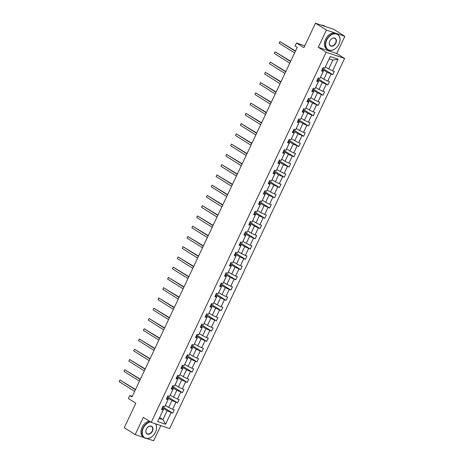 <?xml version="1.0" encoding="UTF-8"?>
<svg xmlns="http://www.w3.org/2000/svg" width="464" height="464" viewBox="0 0 464 464"><rect width="100%" height="100%" fill="white"/><g stroke="black" fill="none" stroke-linecap="round" stroke-linejoin="round"><path stroke-width="0.7" d="M318.287 47.276L336.725 53.505L344.851 36.308L326.412 30.085L318.287 47.276L326.163 52.235L151.212 422.339L143.335 417.38L135.21 434.577L143.904 437.511M147.007 438.555L153.648 440.8L160.84 425.587M135.21 434.577L124.271 427.692L135.83 403.233L128.395 398.553L129.804 395.56L131.996 396.935L297.244 47.345L295.058 45.971L296.473 42.978L303.908 47.659L315.474 23.2L333.912 29.423L344.851 36.308M326.412 30.085L315.474 23.2M336.725 53.505L344.601 58.458L169.65 428.562L151.212 422.339M325.392 66.909L328.692 68.979L332.885 60.105L338.123 59.206L332.618 70.847L334.289 71.41L332.734 74.698L322.712 68.388M328.692 68.979L332.618 70.847M326.163 52.235L344.601 58.458M320.543 77.163L323.843 79.24L327.137 72.268L332.734 74.698M331.064 74.13L327.77 81.101L329.44 81.664L327.886 84.953L317.863 78.648M315.694 87.423L318.994 89.494L322.289 82.528L327.886 84.953M326.215 84.39L322.921 91.356L324.591 91.924L323.037 95.207L313.014 88.902M310.845 97.678L314.145 99.754L317.44 92.783L323.037 95.207M321.366 94.644L318.072 101.616L319.742 102.179L318.188 105.467L308.171 99.163M306.002 107.938L309.297 110.009L312.591 103.037L318.188 105.467M316.523 104.905L313.229 111.87L314.894 112.439L313.339 115.722L303.323 109.417M301.153 118.192L304.448 120.269L307.742 113.297L313.339 115.722M311.675 115.159L308.38 122.131L310.045 122.693L308.49 125.982L298.474 119.677M296.305 128.447L299.599 130.523L302.893 123.552L308.49 125.982M306.826 125.419L303.531 132.385L305.196 132.948L303.647 136.236L293.625 129.932M291.456 138.707L294.75 140.778L298.045 133.812L303.647 136.236M301.977 135.674L298.683 142.645L300.353 143.208L298.799 146.496L288.776 140.186M286.607 148.961L289.901 151.038L293.196 144.066L298.799 146.496M297.128 145.928L293.834 152.9L295.504 153.462L293.95 156.751L283.927 150.446M281.758 159.222L285.053 161.292L288.347 154.326L293.95 156.751M292.279 156.188L288.985 163.154L290.655 163.722L289.101 167.005L279.079 160.701M276.909 169.476L280.204 171.552L283.498 164.581L289.101 167.005M287.431 166.443L284.136 173.414L285.807 173.977L284.252 177.265L274.23 170.961M272.061 179.736L275.355 181.807L278.649 174.841L284.252 177.265M282.582 176.703L279.287 183.669L280.958 184.237L279.403 187.52L269.381 181.215M267.212 189.991L270.506 192.067L273.801 185.095L279.403 187.52M277.733 186.957L274.439 193.929L276.109 194.491L274.555 197.78L264.532 191.475M262.363 200.245L265.657 202.321L268.952 195.35L274.555 197.78M272.884 197.217L269.59 204.183L271.26 204.746L269.706 208.034L259.683 201.73M257.514 210.505L260.809 212.576L264.103 205.61L269.706 208.034M268.035 207.472L264.741 214.443L266.411 215.006L264.857 218.295L254.835 211.99M252.665 220.76L255.966 222.836L259.26 215.864L264.857 218.295M263.187 217.726L259.892 224.698L261.563 225.26L260.008 228.549L249.986 222.244M247.817 231.02L251.117 233.09L254.411 226.125L260.008 228.549M258.338 227.986L255.043 234.958L256.714 235.521L255.159 238.809L245.137 232.499M242.968 241.274L246.268 243.351L249.562 236.379L255.159 238.809M253.489 238.241L250.195 245.212L251.865 245.775L250.311 249.064L240.288 242.759M238.119 251.534L241.419 253.605L244.714 246.639L250.311 249.064M248.64 248.501L245.346 255.467L247.016 256.035L245.462 259.318L235.445 253.013M233.276 261.789L236.57 263.865L239.865 256.894L245.462 259.318M243.797 258.755L240.503 265.727L242.167 266.29L240.613 269.578L230.596 263.274M228.427 272.043L231.722 274.12L235.016 267.148L240.613 269.578M238.948 269.016L235.654 275.981L237.319 276.544L235.764 279.833L225.748 273.528M223.578 282.303L226.873 284.374L230.167 277.408L235.764 279.833M234.1 279.27L230.805 286.242L232.47 286.804L230.921 290.093L220.899 283.788M218.73 292.558L222.024 294.634L225.318 287.663L230.921 290.093M229.251 289.53L225.956 296.496L227.627 297.059L226.072 300.347L216.05 294.043M213.881 302.818L217.175 304.889L220.47 297.923L226.072 300.347M224.402 299.785L221.108 306.756L222.778 307.319L221.224 310.607L211.201 304.297M209.032 313.072L212.326 315.149L215.621 308.177L221.224 310.607M219.553 310.039L216.259 317.011L217.929 317.573L216.375 320.862L206.352 314.557M204.183 323.333L207.478 325.403L210.772 318.437L216.375 320.862M214.704 320.299L211.41 327.265L213.08 327.833L211.526 331.116L201.504 324.812M199.334 333.587L202.629 335.663L205.923 328.692L211.526 331.116M209.856 330.554L206.561 337.525L208.232 338.088L206.677 341.376L196.655 335.072M194.486 343.847L197.78 345.918L201.074 338.946L206.677 341.376M205.007 340.814L201.712 347.78L203.383 348.342L201.828 351.631L191.806 345.326M189.637 354.102L192.931 356.172L196.226 349.206L201.828 351.631M200.158 351.068L196.864 358.04L198.534 358.602L196.98 361.891L186.957 355.586M184.788 364.356L188.082 366.432L191.377 359.461L196.98 361.891M195.309 361.328L192.015 368.294L193.685 368.857L192.131 372.145L182.108 365.841M179.939 374.616L183.234 376.687L186.528 369.721L192.131 372.145M190.46 371.583L187.166 378.554L188.836 379.117L187.282 382.406L177.26 376.095M175.09 384.871L178.391 386.947L181.685 379.975L187.282 382.406M185.612 381.837L182.317 388.809L183.988 389.371L182.433 392.66L172.411 386.355M170.242 395.131L173.542 397.201L176.836 390.236L182.433 392.66M180.763 392.097L177.468 399.063L179.139 399.632L177.584 402.914L167.562 396.61M165.393 405.385L168.693 407.462L171.987 400.49L177.584 402.914M175.914 402.352L172.62 409.323L174.29 409.886L172.736 413.175L162.719 406.87M159.645 417.548L162.939 419.624L167.139 410.744L172.736 413.175M171.071 412.612L165.567 424.247L157.696 421.59L163.195 409.95L161.524 409.387L163.079 406.099L164.749 406.667L168.043 399.695L166.373 399.133L167.927 395.844L169.598 396.407L172.892 389.435L171.222 388.873L172.776 385.584L174.447 386.152L177.741 379.181L176.071 378.618L177.625 375.33L179.295 375.892L182.59 368.926L180.919 368.358L182.474 365.075L184.144 365.638L187.439 358.666L185.768 358.104L187.323 354.815L188.993 355.378L192.287 348.412L190.617 347.849L192.171 344.561L193.842 345.123L197.136 338.152L195.466 337.589L197.02 334.3L198.685 334.863L201.979 327.897L200.315 327.335L201.869 324.046L203.534 324.609L206.828 317.637L205.163 317.074L206.718 313.786L208.382 314.354L211.677 307.383L210.012 306.82L211.561 303.531L213.231 304.094L216.526 297.128L214.855 296.56L216.41 293.277L218.08 293.84L221.374 286.868L219.704 286.305L221.258 283.017L222.929 283.579L226.223 276.614L224.553 276.051L226.107 272.762L227.778 273.325L231.072 266.353L229.402 265.791L230.956 262.502L232.626 263.065L235.921 256.099L234.25 255.536L235.805 252.248L237.475 252.81L240.77 245.839L239.099 245.276L240.654 241.988L242.324 242.556L245.618 235.584L243.948 235.022L245.502 231.733L247.173 232.296L250.467 225.33L248.797 224.762L250.351 221.479L252.022 222.041L255.316 215.07L253.646 214.507L255.2 211.219L256.87 211.781L260.165 204.815L258.494 204.247L260.049 200.964L261.719 201.527L265.014 194.555L263.343 193.993L264.898 190.704L266.568 191.267L269.862 184.301L268.192 183.738L269.746 180.45L271.411 181.012L274.705 174.041L273.041 173.478L274.595 170.189L276.26 170.758L279.554 163.786L277.89 163.224L279.444 159.935L281.109 160.498L284.403 153.532L282.738 152.963L284.287 149.681L285.957 150.243L289.252 143.272L287.581 142.709L289.136 139.42L290.806 139.983L294.101 133.017L292.43 132.449L293.985 129.166L295.655 129.729L298.949 122.757L297.279 122.194L298.833 118.906L300.504 119.468L303.798 112.503L302.128 111.94L303.682 108.651L305.353 109.214L308.647 102.242L306.977 101.68L308.531 98.391L310.201 98.96L313.496 91.988L311.825 91.425L313.38 88.137L315.05 88.699L318.345 81.728L316.674 81.165L318.229 77.877L319.899 78.445L323.193 71.473L321.523 70.911L323.077 67.622L324.748 68.185L330.246 56.55L338.123 59.206M319.899 78.445L323.449 71.021L321.923 70.064M323.449 71.021L323.193 71.473M322.312 69.235L327.137 72.268M323.843 79.24L327.77 81.101M315.05 88.699L318.6 81.281L317.074 80.324M318.6 81.281L318.345 81.728M317.469 79.495L322.289 82.528M318.994 89.494L322.921 91.356M310.201 98.96L313.751 91.536L312.226 90.579M313.751 91.536L313.496 91.988M312.62 89.749L317.44 92.783M314.145 99.754L318.072 101.616M305.353 109.214L308.902 101.796L307.377 100.833M308.902 101.796L308.647 102.242M307.771 100.009L312.591 103.037M309.297 110.009L313.229 111.87M300.504 119.468L304.053 112.05L302.528 111.093M304.053 112.05L303.798 112.503M302.922 110.264L307.742 113.297M304.448 120.269L308.38 122.131M295.655 129.729L299.205 122.31L297.679 121.348M299.205 122.31L298.949 122.757M298.074 120.518L302.893 123.552M299.599 130.523L303.531 132.385M290.806 139.983L294.356 132.565L292.83 131.608M294.356 132.565L294.101 133.017M293.225 130.778L298.045 133.812M294.75 140.778L298.683 142.645M285.957 150.243L289.507 142.825L287.982 141.862M289.507 142.825L289.252 143.272M288.376 141.033L293.196 144.066M289.901 151.038L293.834 152.9M281.109 160.498L284.658 153.079L283.133 152.122M284.658 153.079L284.403 153.532M283.527 151.293L288.347 154.326M285.053 161.292L288.985 163.154M276.26 170.758L279.809 163.334L278.29 162.377M279.809 163.334L279.554 163.786M278.678 161.547L283.498 164.581M280.204 171.552L284.136 173.414M271.411 181.012L274.961 173.594L273.441 172.631M274.961 173.594L274.705 174.041M273.83 171.808L278.649 174.841M275.355 181.807L279.287 183.669M266.568 191.267L270.118 183.848L268.592 182.891M270.118 183.848L269.862 184.301M268.981 182.062L273.801 185.095M270.506 192.067L274.439 193.929M261.719 201.527L265.269 194.109L263.743 193.146M265.269 194.109L265.014 194.555M264.132 192.316L268.952 195.35M265.657 202.321L269.59 204.183M256.87 211.781L260.42 204.363L258.895 203.406M260.42 204.363L260.165 204.815M259.283 202.577L264.103 205.61M260.809 212.576L264.741 214.443M252.022 222.041L255.571 214.623L254.046 213.66M255.571 214.623L255.316 215.07M254.434 212.831L259.26 215.864M255.966 222.836L259.892 224.698M247.173 232.296L250.722 224.878L249.197 223.921M250.722 224.878L250.467 225.33M249.586 223.091L254.411 226.125M251.117 233.09L255.043 234.958M242.324 242.556L245.874 235.132L244.348 234.175M245.874 235.132L245.618 235.584M244.737 233.346L249.562 236.379M246.268 243.351L250.195 245.212M237.475 252.81L241.025 245.392L239.499 244.429M241.025 245.392L240.77 245.839M239.894 243.606L244.714 246.639M241.419 253.605L245.346 255.467M232.626 263.065L236.176 255.647L234.651 254.69M236.176 255.647L235.921 256.099M235.045 253.86L239.865 256.894M236.57 263.865L240.503 265.727M227.778 273.325L231.327 265.907L229.802 264.944M231.327 265.907L231.072 266.353M230.196 264.115L235.016 267.148M231.722 274.12L235.654 275.981M222.929 283.579L226.478 276.161L224.953 275.204M226.478 276.161L226.223 276.614M225.347 274.375L230.167 277.408M226.873 284.374L230.805 286.242M218.08 293.84L221.63 286.421L220.104 285.459M221.63 286.421L221.374 286.868M220.499 284.629L225.318 287.663M222.024 294.634L225.956 296.496M213.231 304.094L216.781 296.676L215.255 295.719M216.781 296.676L216.526 297.128M215.65 294.889L220.47 297.923M217.175 304.889L221.108 306.756M208.382 314.354L211.932 306.93L210.407 305.973M211.932 306.93L211.677 307.383M210.801 305.144L215.621 308.177M212.326 315.149L216.259 317.011M203.534 324.609L207.083 317.19L205.558 316.228M207.083 317.19L206.828 317.637M205.952 315.404L210.772 318.437M207.478 325.403L211.41 327.265M198.685 334.863L202.234 327.445L200.715 326.488M202.234 327.445L201.979 327.897M201.103 325.658L205.923 328.692M202.629 335.663L206.561 337.525M193.842 345.123L197.391 337.705L195.866 336.742M197.391 337.705L197.136 338.152M196.255 335.913L201.074 338.946M197.78 345.918L201.712 347.78M188.993 355.378L192.543 347.959L191.017 347.002M192.543 347.959L192.287 348.412M191.406 346.173L196.226 349.206M192.931 356.172L196.864 358.04M184.144 365.638L187.694 358.22L186.168 357.257M187.694 358.22L187.439 358.666M186.557 356.427L191.377 359.461M188.082 366.432L192.015 368.294M179.295 375.892L182.845 368.474L181.32 367.517M182.845 368.474L182.59 368.926M181.708 366.688L186.528 369.721M183.234 376.687L187.166 378.554M174.447 386.152L177.996 378.728L176.471 377.771M177.996 378.728L177.741 379.181M176.859 376.942L181.685 379.975M178.391 386.947L182.317 388.809M169.598 396.407L173.147 388.989L171.622 388.032M173.147 388.989L172.892 389.435M172.011 387.202L176.836 390.236M173.542 397.201L177.468 399.063M164.749 406.667L168.299 399.243L166.773 398.286M168.299 399.243L168.043 399.695M167.168 397.457L171.987 400.49M168.693 407.462L172.62 409.323M157.696 421.59L163.45 409.503L161.924 408.54M163.45 409.503L163.195 409.95M132.252 396.384L129.804 395.56M304.796 45.791L296.473 42.978M332.885 60.105L329.196 58.858L324.748 68.185M162.319 407.717L167.139 410.744M159.256 418.377L162.939 419.624L165.567 424.247M330.246 56.55L329.196 58.858M135.523 389.464L119.927 380.016L135.395 389.748M119.149 381.657L119.927 380.016L119.149 381.657L134.618 391.39M150.609 421.956A8.938 6.328 122.2 0 0 143.33 428.104A8.938 6.328 122.2 0 0 145.615 438.178A8.938 6.328 122.2 0 0 155.486 432.21A8.938 6.328 122.2 0 0 155.417 423.754M155.649 423.835A9.152 6.484 -57.8 0 1 155.504 432.175A9.152 6.484 -57.8 0 1 144.403 437.825A9.152 6.484 -57.8 0 1 143.045 427.97A9.152 6.484 -57.8 0 1 150.237 421.724M146.369 429.13A4.466 3.167 -57.8 0 1 151.305 426.143A4.466 3.167 -57.8 0 1 152.447 431.184A4.466 3.167 -57.8 0 1 147.511 434.165A4.466 3.167 -57.8 0 1 146.369 429.13M152.169 431.05A4.246 3.01 122.2 0 0 151.537 426.48A4.246 3.01 122.2 0 0 146.386 429.096A4.246 3.01 122.2 0 0 147.013 433.672A4.246 3.01 122.2 0 0 152.169 431.05M144.403 437.825L143.44 437.216A9.152 6.484 -57.8 0 1 142.083 427.367A9.152 6.484 -57.8 0 1 149.275 421.115M326.76 40.049A8.938 6.328 122.2 0 0 329.046 50.124A8.938 6.328 122.2 0 0 338.917 44.155A8.938 6.328 122.2 0 0 336.632 34.081A8.938 6.328 122.2 0 0 326.76 40.049M338.94 44.126A9.152 6.484 -57.8 0 1 327.833 49.77A9.152 6.484 -57.8 0 1 326.482 39.916A9.152 6.484 -57.8 0 1 337.583 34.272A9.152 6.484 -57.8 0 1 338.94 44.126M329.8 41.076A4.466 3.167 -57.8 0 1 334.735 38.094A4.466 3.167 -57.8 0 1 335.878 43.129A4.466 3.167 -57.8 0 1 330.942 46.116A4.466 3.167 -57.8 0 1 329.8 41.076M335.6 42.995A4.246 3.01 122.2 0 0 334.973 38.425A4.246 3.01 122.2 0 0 329.817 41.047A4.246 3.01 122.2 0 0 330.449 45.617A4.246 3.01 122.2 0 0 335.6 42.995M327.833 49.77L326.871 49.167A9.152 6.484 -57.8 0 1 325.519 39.312A9.152 6.484 -57.8 0 1 336.62 33.669L337.583 34.272M323.727 25.99A9.152 6.484 -57.8 0 1 325.165 26.471M321.477 25.224A9.152 6.484 -57.8 0 1 324.371 25.955L325.218 26.489M140.372 379.21L124.775 369.756L140.244 379.488M123.998 371.403L124.775 369.756L123.998 371.403L139.467 381.135M145.22 368.955L129.624 359.501L145.087 369.234M128.847 361.143L129.624 359.501L128.847 361.143L144.31 370.875M150.069 358.695L134.473 349.247L149.936 358.974M133.696 350.888L134.473 349.247L133.696 350.888L149.159 360.621M154.918 348.441L139.322 338.987L154.785 348.719M138.545 340.634L139.322 338.987L138.545 340.634L154.007 350.361M159.767 338.181L144.171 328.732L159.633 338.459M143.393 330.374L144.171 328.732L143.393 330.374L158.856 340.106M164.616 327.926L149.019 318.472L164.482 328.205M148.242 320.119L149.019 318.472L148.242 320.119L163.705 329.846M169.464 317.666L153.868 308.218L169.331 317.95M153.091 309.859L153.868 308.218L153.091 309.859L168.554 319.592M174.313 307.412L158.717 297.958L174.18 307.69M157.94 299.605L158.717 297.958L157.94 299.605L173.403 309.337M179.162 297.151L163.56 287.703L179.029 297.436M162.783 289.345L163.56 287.703L162.783 289.345L178.251 299.077M184.011 286.897L168.409 277.449L183.877 287.175M167.632 279.09L168.409 277.449L167.632 279.09L183.1 288.823M188.86 276.643L173.258 267.189L188.726 276.921M172.48 268.83L173.258 267.189L172.48 268.83L187.949 278.562M193.708 266.382L178.106 256.934L193.575 266.661M177.329 258.576L178.106 256.934L177.329 258.576L192.798 268.308M198.557 256.128L182.955 246.674L198.424 256.406M182.178 248.321L182.955 246.674L182.178 248.321L197.647 258.048M203.4 245.868L187.804 236.42L203.273 246.152M187.027 238.061L187.804 236.42L187.027 238.061L202.495 247.793M208.249 235.613L192.653 226.159L208.121 235.892M191.876 227.807L192.653 226.159L191.876 227.807L207.344 237.539M213.098 225.353L197.502 215.905L212.97 225.637M196.724 217.546L197.502 215.905L196.724 217.546L212.193 227.279M217.947 215.099L202.35 205.645L217.813 215.377M201.573 207.292L202.35 205.645L201.573 207.292L217.036 217.024M222.795 204.844L207.199 195.39L222.662 205.123M206.422 197.032L207.199 195.39L206.422 197.032L221.885 206.764M227.644 194.584L212.048 185.136L227.511 194.863M211.271 186.777L212.048 185.136L211.271 186.777L226.734 196.51M232.493 184.33L216.897 174.876L232.36 184.608M216.12 176.523L216.897 174.876L216.12 176.523L231.582 186.25M237.342 174.07L221.746 164.621L237.208 174.354M220.968 166.263L221.746 164.621L220.968 166.263L236.431 175.995M242.191 163.815L226.594 154.361L242.057 164.094M225.817 156.008L226.594 154.361L225.817 156.008L241.28 165.741M247.039 153.555L231.443 144.107L246.906 153.839M230.666 145.748L231.443 144.107L230.666 145.748L246.129 155.481M251.888 143.301L236.286 133.847L251.755 143.579M235.515 135.494L236.286 133.847L235.515 135.494L250.978 145.226M256.737 133.046L241.135 123.592L256.604 133.325M240.358 125.234L241.135 123.592L240.358 125.234L255.826 134.966M261.586 122.786L245.984 113.338L261.452 123.064M245.207 114.979L245.984 113.338L245.207 114.979L260.675 124.712M266.435 112.532L250.833 103.078L266.301 112.81M250.055 104.725L250.833 103.078L250.055 104.725L265.524 114.451M271.283 102.271L255.681 92.823L271.15 102.556M254.904 94.465L255.681 92.823L254.904 94.465L270.373 104.197M276.126 92.017L260.53 82.563L275.999 92.295M259.753 84.21L260.53 82.563L259.753 84.21L275.222 93.937M280.975 81.757L265.379 72.309L280.848 82.041M264.602 73.95L265.379 72.309L264.602 73.95L280.07 83.682M285.824 71.502L270.228 62.048L285.696 71.781M269.451 63.696L270.228 62.048L269.451 63.696L284.919 73.428M290.673 61.248L275.077 51.794L290.539 61.526M274.299 53.435L275.077 51.794L274.299 53.435L289.768 63.168M295.522 50.988L279.925 41.54L295.388 51.266M279.148 43.181L279.925 41.54L279.148 43.181L294.611 52.913"/></g></svg>
